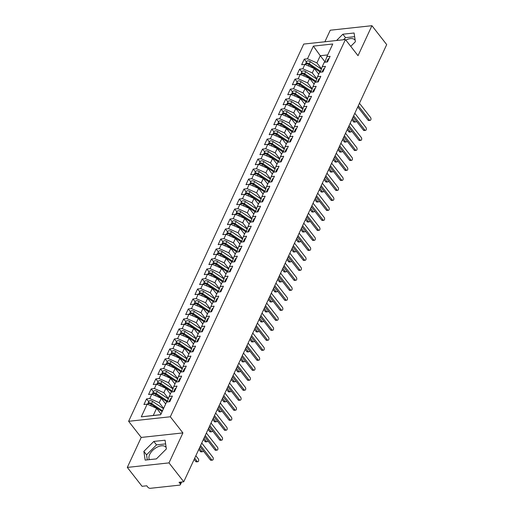 <?xml version="1.0" encoding="UTF-8"?>
<svg xmlns="http://www.w3.org/2000/svg" width="514" height="514" viewBox="0 0 514 514"><rect width="100%" height="100%" fill="white"/><g stroke="black" fill="none" stroke-linecap="round" stroke-linejoin="round"><path stroke-width="0.77" d="M166.157 447.546A10.338 5.821 -38 0 0 165.951 447.251A10.338 5.821 -38 0 0 157.824 446.839A10.338 5.821 -38 0 0 149.677 454.492A10.338 5.821 -38 0 0 149.439 459.651M345.858 40.111A10.338 5.821 142 0 1 354.968 40.041A10.338 5.821 142 0 1 355.18 40.336M127.305 467.412L168.997 462.889L182.913 432.91L141.221 437.433L127.305 467.412L142.07 486.302L146.753 485.794L147.833 487.176A1.985 1.105 -155.1 0 0 150.409 488.3L179.592 485.132A1.985 1.105 -155.1 0 0 180.382 484.676A1.985 1.105 -155.1 0 0 180.144 483.668L179.065 482.293L183.755 481.779L386.695 44.596L371.93 25.7L330.245 30.223L324.88 41.775M141.221 437.433L128.622 421.3L303.729 44.069L345.414 39.546L170.314 416.777L128.622 421.3M147.171 404.152L141.279 416.841L160.664 414.74L166.555 402.051L169.787 401.697L172.389 396.101L169.157 396.455L171.194 392.053L174.426 391.707L177.022 386.11L173.796 386.457L175.833 382.063L179.065 381.709L181.66 376.113L178.435 376.466L180.472 372.072L183.704 371.718L186.299 366.122L183.068 366.476L185.111 362.074L188.342 361.727L190.938 356.131L187.706 356.478L189.75 352.084L192.981 351.737L195.577 346.14L192.345 346.487L194.388 342.093L197.62 341.739L200.216 336.143L196.984 336.497L199.027 332.095L202.259 331.748L204.855 326.152L201.623 326.499L203.666 322.105L206.898 321.758L209.494 316.161L206.262 316.508L208.305 312.114L211.537 311.76L214.132 306.164L210.901 306.517L212.944 302.123L216.176 301.769L218.771 296.173L215.539 296.527L217.583 292.125L220.814 291.779L223.41 286.182L220.178 286.529L222.221 282.135L225.453 281.781L228.049 276.185L224.817 276.538L226.86 272.144L230.092 271.79L232.688 266.194L229.456 266.548L231.499 262.146L234.731 261.799L237.327 256.203L234.095 256.55L236.138 252.156L239.363 251.802L241.965 246.206L238.734 246.559L240.777 242.165L244.002 241.811L246.604 236.215L243.373 236.568L245.416 232.167L248.641 231.82L251.243 226.224L248.011 226.571L250.048 222.177L253.28 221.823L255.882 216.233L252.65 216.58L254.687 212.186L257.919 211.832L260.521 206.236L257.289 206.589L259.326 202.188L262.558 201.841L265.16 196.245L261.928 196.592L263.965 192.197L267.196 191.851L269.792 186.254L266.567 186.601L268.604 182.207L271.835 181.853L274.431 176.257L271.206 176.61L273.242 172.209L276.474 171.862L279.07 166.266L275.845 166.62L277.881 162.218L281.113 161.871L283.709 156.275L280.477 156.622L282.52 152.228L285.752 151.874L288.348 146.278L285.116 146.631L287.159 142.237L290.391 141.883L292.986 136.287L289.755 136.64L291.798 132.239L295.03 131.892L297.625 126.296L294.393 126.643L296.437 122.248L299.668 121.895L302.264 116.299L299.032 116.652L301.075 112.258L304.307 111.904L306.903 106.308L303.671 106.661L305.714 102.26L308.946 101.913L311.542 96.317L308.31 96.664L310.353 92.269L313.585 91.916L316.181 86.32L312.949 86.673L314.992 82.279L318.224 81.925L320.82 76.329L317.588 76.682L319.631 72.281L322.863 71.934L325.458 66.338L322.227 66.685L324.27 62.29L327.502 61.943L330.097 56.347L326.865 56.694L332.757 44.005L313.373 46.106L307.481 58.795L304.249 59.149L301.654 64.745L304.879 64.391L302.842 68.792L299.611 69.139L297.015 74.736L300.24 74.389L298.204 78.783L294.972 79.137L292.376 84.733L295.608 84.38L293.565 88.774L290.333 89.128L287.737 94.724L290.969 94.37L288.926 98.772L285.694 99.118L283.098 104.715L286.33 104.368L284.287 108.762L281.055 109.116L278.459 114.712L281.691 114.359L279.648 118.753L276.416 119.107L273.821 124.703L277.052 124.349L275.009 128.751L271.777 129.098L269.182 134.694L272.414 134.347L270.37 138.741L267.139 139.095L264.543 144.685L267.775 144.338L265.732 148.732L262.5 149.086L259.904 154.682L263.136 154.328L261.093 158.73L257.861 159.077L255.265 164.673L258.497 164.326L256.454 168.721L253.222 169.067L250.626 174.664L253.858 174.317L251.815 178.711L248.583 179.065L245.988 184.661L249.219 184.308L247.176 188.702L243.944 189.056L241.349 194.652L244.58 194.298L242.537 198.7L239.312 199.047L236.71 204.643L239.942 204.296L237.898 208.69L234.673 209.044L232.071 214.64L235.303 214.287L233.266 218.681L230.034 219.035L227.432 224.631L230.664 224.277L228.627 228.679L225.395 229.026L222.793 234.622L226.025 234.275L223.988 238.669L220.757 239.023L218.154 244.619L221.386 244.266L219.349 248.66L216.118 249.014L213.516 254.61L216.747 254.257L214.711 258.658L211.479 259.005L208.883 264.601L212.109 264.254L210.072 268.649L206.84 269.002L204.244 274.598L207.47 274.245L205.433 278.639L202.201 278.993L199.605 284.589L202.837 284.236L200.794 288.637L197.562 288.984L194.967 294.58L198.198 294.233L196.155 298.628L192.923 298.975L190.328 304.571L193.56 304.224L191.516 308.618L188.285 308.972L185.689 314.568L188.921 314.215L186.878 318.616L183.646 318.963L181.05 324.559L184.282 324.212L182.239 328.607L179.007 328.954L176.411 334.55L179.643 334.203L177.6 338.597L174.368 338.951L171.772 344.547L175.004 344.194L172.961 348.588L169.729 348.942L167.134 354.538L170.365 354.185L168.322 358.586L165.09 358.933L162.495 364.529L165.726 364.182L163.683 368.577L160.452 368.93L157.856 374.526L161.088 374.173L159.044 378.567L155.813 378.921L153.217 384.517L156.449 384.164L154.406 388.565L151.174 388.912L148.578 394.508L151.81 394.161L149.767 398.556L146.541 398.909L143.939 404.505L147.171 404.152L156.609 408.277L153.268 415.473L160.702 414.663M163.632 408.347L159.205 402.68L161.248 398.279L165.675 403.946M149.767 398.556L159.205 402.68M151.81 394.161L161.248 398.279M168.386 398.491L163.844 392.683L165.887 388.288L170.314 393.955M154.406 388.565L163.844 392.683M156.449 384.164L165.887 388.288M169.157 396.455L167.249 401.974M173.025 388.5L168.483 382.692L170.526 378.298L174.953 383.964M159.044 378.567L168.483 382.692M161.088 374.173L170.526 378.298M173.796 386.457L171.888 391.983M177.664 378.51L173.122 372.701L175.165 368.3L179.592 373.967M163.683 368.577L173.122 372.701M165.726 364.182L175.165 368.3M178.435 376.466L176.527 381.986M182.303 368.519L177.76 362.704L179.804 358.309L184.23 363.976M168.322 358.586L177.76 362.704M170.365 354.185L179.804 358.309M183.068 366.476L181.166 371.995M186.935 358.521L182.399 352.713L184.442 348.319L188.869 353.985M172.961 348.588L182.399 352.713M175.004 344.194L184.442 348.319M187.706 356.478L185.805 362.004M191.574 348.531L187.038 342.722L189.081 338.328L193.508 343.988M177.6 338.597L187.038 342.722M179.643 334.203L189.081 338.328M192.345 346.487L190.443 352.006M196.213 338.54L191.677 332.731L193.72 328.33L198.147 333.997M182.239 328.607L191.677 332.731M184.282 324.212L193.72 328.33M196.984 336.497L195.082 342.016M200.852 328.542L196.316 322.734L198.359 318.339L202.786 324.006M186.878 318.616L196.316 322.734M188.921 314.215L198.359 318.339M201.623 326.499L199.721 332.025M205.491 318.551L200.955 312.743L202.998 308.349L207.425 314.015M191.516 308.618L200.955 312.743M193.56 304.224L202.998 308.349M206.262 316.508L204.36 322.027M210.13 308.561L205.594 302.752L207.637 298.351L212.064 304.018M196.155 298.628L205.594 302.752M198.198 294.233L207.637 298.351M210.901 306.517L208.999 312.037M214.768 298.563L210.232 292.755L212.276 288.36L216.702 294.027M200.794 288.637L210.232 292.755M202.837 284.236L212.276 288.36M215.539 296.527L213.638 302.046M219.407 288.572L214.871 282.764L216.914 278.37L221.341 284.036M205.433 278.639L214.871 282.764M207.47 274.245L216.914 278.37M220.178 286.529L218.277 292.055M224.046 278.582L219.51 272.773L221.553 268.372L225.974 274.039M210.072 268.649L219.51 272.773M212.109 264.254L221.553 268.372M224.817 276.538L222.909 282.058M228.685 268.584L224.149 262.776L226.186 258.381L230.613 264.048M214.711 258.658L224.149 262.776M216.747 254.257L226.186 258.381M229.456 266.548L227.548 272.067M233.324 258.593L228.788 252.785L230.825 248.391L235.251 254.057M219.349 248.66L228.788 252.785M221.386 244.266L230.825 248.391M234.095 256.55L232.187 262.076M237.963 248.603L233.427 242.794L235.463 238.393L239.89 244.06M223.988 238.669L233.427 242.794M226.025 234.275L235.463 238.393M238.734 246.559L236.826 252.078M242.602 238.612L238.066 232.797L240.102 228.402L244.529 234.069M228.627 228.679L238.066 232.797M230.664 224.277L240.102 228.402M243.373 236.568L241.464 242.088M247.24 228.614L242.704 222.806L244.741 218.411L249.168 224.078M233.266 218.681L242.704 222.806M235.303 214.287L244.741 218.411M248.011 226.571L246.103 232.097M251.879 218.623L247.343 212.815L249.38 208.414L253.807 214.081M237.898 208.69L247.343 212.815M239.942 204.296L249.38 208.414M252.65 216.58L250.742 222.099M256.518 208.633L251.982 202.818L254.019 198.423L258.446 204.09M242.537 198.7L251.982 202.818M244.58 194.298L254.019 198.423M257.289 206.589L255.381 212.109M261.157 198.635L256.614 192.827L258.658 188.432L263.084 194.099M247.176 188.702L256.614 192.827M249.219 184.308L258.658 188.432M261.928 196.592L260.02 202.118M265.796 188.644L261.253 182.836L263.296 178.442L267.723 184.102M251.815 178.711L261.253 182.836M253.858 174.317L263.296 178.442M266.567 186.601L264.659 192.12M270.435 178.654L265.892 172.845L267.935 168.444L272.362 174.111M256.454 168.721L265.892 172.845M258.497 164.326L267.935 168.444M271.206 176.61L269.297 182.129M275.074 168.656L270.531 162.848L272.574 158.453L277.001 164.12M261.093 158.73L270.531 162.848M263.136 154.328L272.574 158.453M275.845 166.62L273.936 172.139M279.712 158.665L275.17 152.857L277.213 148.462L281.64 154.129M265.732 148.732L275.17 152.857M267.775 144.338L277.213 148.462M280.477 156.622L278.575 162.148M284.345 148.674L279.809 142.866L281.852 138.465L286.279 144.132M270.37 138.741L279.809 142.866M272.414 134.347L281.852 138.465M285.116 146.631L283.214 152.15M288.984 138.677L284.448 132.869L286.491 128.474L290.918 134.141M275.009 128.751L284.448 132.869M277.052 124.349L286.491 128.474M289.755 136.64L287.853 142.16M293.623 128.686L289.086 122.878L291.13 118.483L295.556 124.15M279.648 118.753L289.086 122.878M281.691 114.359L291.13 118.483M294.393 126.643L292.492 132.169M298.261 118.695L293.725 112.887L295.768 108.486L300.195 114.153M284.287 108.762L293.725 112.887M286.33 104.368L295.768 108.486M299.032 116.652L297.131 122.171M302.9 108.698L298.364 102.89L300.407 98.495L304.834 104.162M288.926 98.772L298.364 102.89M290.969 94.37L300.407 98.495M303.671 106.661L301.769 112.18M307.539 98.707L303.003 92.899L305.046 88.504L309.473 94.171M293.565 88.774L303.003 92.899M295.608 84.38L305.046 88.504M308.31 96.664L306.408 102.19M312.178 88.716L307.642 82.908L309.685 78.507L314.112 84.174M298.204 78.783L307.642 82.908M300.24 74.389L309.685 78.507M312.949 86.673L311.047 92.192M316.817 78.726L312.281 72.911L314.324 68.516L318.744 74.183M302.842 68.792L312.281 72.911M304.879 64.391L314.324 68.516M317.588 76.682L315.686 82.201M321.456 68.728L316.92 62.92L320.261 55.724L324.957 61.744M307.481 58.795L316.92 62.92M313.373 46.106L320.261 55.724L327.688 54.921M322.227 66.685L320.318 72.211M168.997 462.889L183.755 481.779M345.414 39.546L358.02 55.679L371.93 25.7M182.913 432.91L170.314 416.777M350.741 46.363L355.386 41.73L354.095 32.999L342.844 34.22L336.541 40.51M165.071 440.209L153.821 441.43L143.856 451.382L145.147 460.114L156.397 458.893L166.363 448.94L165.071 440.209M161.036 413.943L156.609 408.277M326.865 56.694L324.957 62.213M141.279 416.841L153.268 415.473M304.249 59.149L306.447 61.963M299.611 69.139L301.808 71.954M294.972 79.137L297.169 81.951M290.333 89.128L292.53 91.942M285.694 99.118L287.891 101.933M281.055 109.116L283.253 111.93M276.416 119.107L278.614 121.921M271.777 129.098L273.975 131.912M267.139 139.095L269.342 141.909M262.5 149.086L264.704 151.9M257.861 159.077L260.065 161.891M253.222 169.067L255.426 171.888M248.583 179.065L250.787 181.879M243.944 189.056L246.148 191.87M239.312 199.047L241.509 201.867M234.673 209.044L236.87 211.858M230.034 219.035L232.232 221.849M225.395 229.026L227.593 231.84M220.757 239.023L222.954 241.837M216.118 249.014L218.315 251.828M211.479 259.005L213.676 261.819M206.84 269.002L209.037 271.816M202.201 278.993L204.399 281.807M197.562 288.984L199.76 291.798M192.923 298.975L195.121 301.795M188.285 308.972L190.482 311.786M183.646 318.963L185.843 321.777M179.007 328.954L181.204 331.774M174.368 338.951L176.572 341.765M169.729 348.942L171.933 351.756M165.09 358.933L167.294 361.753M160.452 368.93L162.655 371.744M155.813 378.921L158.016 381.735M151.174 388.912L153.378 391.726M146.541 398.909L148.739 401.723M354.641 36.68L345.536 37.67L343.442 39.758M345.536 37.67L342.844 34.22M165.617 443.89L156.519 444.88L146.554 454.832L147.3 459.882M156.519 444.88L153.821 441.43M146.554 454.832L143.856 451.382M370.157 120.379L368.801 120.527A1.658 1.015 -96.2 0 1 368.043 120.128L369.399 119.98A1.658 1.015 83.8 0 0 370.157 120.379A1.658 1.015 83.8 0 0 370.973 119.254A1.658 1.015 83.8 0 0 370.555 117.481L359.453 103.269M326.711 62.027A2.647 1.471 24.9 0 1 327.694 61.513M368.043 120.128L357.75 106.951M369.399 119.98L358.297 105.768M329.044 58.615A2.647 1.471 -155.1 0 0 328.009 59.226L327.032 61.32A2.647 1.471 24.9 0 1 328.067 60.716M326.955 61.77A2.647 1.471 24.9 0 1 327.032 61.32M320.254 72.121L308.946 64.571A2.647 1.471 -155.1 0 0 306.357 63.826A2.647 1.471 -155.1 0 0 305.297 64.436L305.245 64.552M320.505 71.247L309.319 63.768A2.647 1.471 -155.1 0 0 306.723 63.029A2.647 1.471 -155.1 0 0 305.669 63.64A2.647 1.471 -155.1 0 0 305.592 64.089M305.669 63.64L306.646 61.539A2.647 1.471 24.9 0 1 307.7 60.928A2.647 1.471 24.9 0 1 310.295 61.674L321.334 69.049M355.566 121.959L354.21 122.107A1.658 1.015 -96.2 0 1 353.452 121.709L354.808 121.561A1.658 1.015 83.8 0 0 355.566 121.959A1.658 1.015 83.8 0 0 356.337 121.073M352.398 118.477L354.808 121.561M351.846 119.659L353.452 121.709M318.23 73.515L318.86 73.939M365.518 130.37L364.163 130.517A1.658 1.015 -96.2 0 1 363.404 130.119L364.76 129.971A1.658 1.015 83.8 0 0 365.518 130.37A1.658 1.015 83.8 0 0 366.334 129.245A1.658 1.015 83.8 0 0 365.917 127.472L354.814 113.266M322.072 72.018A2.647 1.471 24.9 0 1 323.055 71.504M363.404 130.119L353.112 116.941M364.76 129.971L353.658 115.759M324.405 68.606A2.647 1.471 -155.1 0 0 323.37 69.217L322.394 71.311A2.647 1.471 24.9 0 1 323.428 70.707M322.317 71.767A2.647 1.471 24.9 0 1 322.394 71.311M360.879 140.361L359.524 140.508A1.658 1.015 -96.2 0 1 358.766 140.11L360.121 139.962A1.658 1.015 83.8 0 0 360.879 140.361A1.658 1.015 83.8 0 0 361.695 139.243A1.658 1.015 83.8 0 0 361.278 137.469L350.175 123.257M317.434 82.009A2.647 1.471 24.9 0 1 318.423 81.501M358.766 140.11L348.473 126.932M360.121 139.962L349.019 125.757M319.766 78.603A2.647 1.471 -155.1 0 0 318.731 79.207L317.755 81.308A2.647 1.471 24.9 0 1 318.789 80.698M317.678 81.758A2.647 1.471 24.9 0 1 317.755 81.308M356.241 150.358L354.885 150.506A1.658 1.015 -96.2 0 1 354.127 150.107L355.482 149.959A1.658 1.015 83.8 0 0 356.241 150.358A1.658 1.015 83.8 0 0 357.063 149.233A1.658 1.015 83.8 0 0 356.639 147.46L345.536 133.248M312.795 92.006A2.647 1.471 24.9 0 1 313.784 91.492M354.127 150.107L343.834 136.93M355.482 149.959L344.38 135.747M315.127 88.594A2.647 1.471 -155.1 0 0 314.093 89.198L313.116 91.299A2.647 1.471 24.9 0 1 314.15 90.695M313.039 91.749A2.647 1.471 24.9 0 1 313.116 91.299M351.602 160.349L350.246 160.496A1.658 1.015 -96.2 0 1 349.488 160.098L350.844 159.95A1.658 1.015 83.8 0 0 351.602 160.349A1.658 1.015 83.8 0 0 352.424 159.224A1.658 1.015 83.8 0 0 352 157.451L340.898 143.245M308.156 101.997A2.647 1.471 24.9 0 1 309.145 101.483M349.488 160.098L339.195 146.92M350.844 159.95L339.741 145.738M310.488 98.585A2.647 1.471 -155.1 0 0 309.454 99.196L308.477 101.29A2.647 1.471 24.9 0 1 309.512 100.686M308.4 101.746A2.647 1.471 24.9 0 1 308.477 101.29M315.615 82.118L304.307 74.562A2.647 1.471 -155.1 0 0 301.718 73.823A2.647 1.471 -155.1 0 0 300.658 74.434L300.606 74.543M315.866 81.238L304.68 73.765A2.647 1.471 -155.1 0 0 302.091 73.02A2.647 1.471 -155.1 0 0 301.031 73.63A2.647 1.471 -155.1 0 0 300.953 74.08M301.031 73.63L302.007 71.536A2.647 1.471 24.9 0 1 303.061 70.926A2.647 1.471 24.9 0 1 305.657 71.664L316.695 79.04M350.927 131.95L349.571 132.098A1.658 1.015 -96.2 0 1 348.813 131.7L350.169 131.558A1.658 1.015 83.8 0 0 350.927 131.95A1.658 1.015 83.8 0 0 351.698 131.07M347.76 128.474L350.169 131.558M347.207 129.65L348.813 131.7M313.591 83.512L314.221 83.936M310.976 92.109L299.668 84.553A2.647 1.471 -155.1 0 0 297.079 83.814A2.647 1.471 -155.1 0 0 296.025 84.424L295.968 84.54M311.227 91.229L300.041 83.756A2.647 1.471 -155.1 0 0 297.452 83.017A2.647 1.471 -155.1 0 0 296.392 83.621A2.647 1.471 -155.1 0 0 296.321 84.078M296.392 83.621L297.368 81.527A2.647 1.471 24.9 0 1 298.422 80.916A2.647 1.471 24.9 0 1 301.018 81.655L312.056 89.031M346.288 141.948L344.933 142.095A1.658 1.015 -96.2 0 1 344.174 141.697L345.53 141.549A1.658 1.015 83.8 0 0 346.288 141.948A1.658 1.015 83.8 0 0 347.059 141.061M343.121 138.465L345.53 141.549M342.568 139.647L344.174 141.697M308.953 93.503L309.582 93.927M306.338 102.1L295.03 94.55A2.647 1.471 -155.1 0 0 292.44 93.805A2.647 1.471 -155.1 0 0 291.387 94.415L291.329 94.531M306.588 101.226L295.402 93.747A2.647 1.471 -155.1 0 0 292.813 93.008A2.647 1.471 -155.1 0 0 291.753 93.619A2.647 1.471 -155.1 0 0 291.682 94.068M291.753 93.619L292.729 91.518A2.647 1.471 24.9 0 1 293.783 90.907A2.647 1.471 24.9 0 1 296.379 91.653L307.417 99.029M341.649 151.938L340.294 152.086A1.658 1.015 -96.2 0 1 339.536 151.688L340.891 151.54A1.658 1.015 83.8 0 0 341.649 151.938A1.658 1.015 83.8 0 0 342.42 151.052M338.482 148.456L340.891 151.54M337.929 149.638L339.536 151.688M304.314 103.494L304.943 103.918M301.699 112.097L290.397 104.541A2.647 1.471 -155.1 0 0 287.801 103.802A2.647 1.471 -155.1 0 0 286.748 104.413L286.69 104.522M301.956 111.217L290.763 103.738A2.647 1.471 -155.1 0 0 288.174 102.999A2.647 1.471 -155.1 0 0 287.114 103.61A2.647 1.471 -155.1 0 0 287.043 104.059M287.114 103.61L288.091 101.509A2.647 1.471 24.9 0 1 289.144 100.905A2.647 1.471 24.9 0 1 291.74 101.643L302.785 109.019M337.011 161.929L335.655 162.077A1.658 1.015 -96.2 0 1 334.897 161.679L336.252 161.537A1.658 1.015 83.8 0 0 337.011 161.929A1.658 1.015 83.8 0 0 337.782 161.049M333.843 158.447L336.252 161.537M333.29 159.629L334.897 161.679M299.675 113.491L300.304 113.915M346.963 170.34L345.607 170.487A1.658 1.015 -96.2 0 1 344.849 170.089L346.205 169.941A1.658 1.015 83.8 0 0 346.963 170.34A1.658 1.015 83.8 0 0 347.785 169.222A1.658 1.015 83.8 0 0 347.361 167.448L336.265 153.236M303.517 111.988A2.647 1.471 24.9 0 1 304.506 111.48M344.849 170.089L334.556 156.911M346.205 169.941L335.102 155.736M305.849 108.582A2.647 1.471 -155.1 0 0 304.815 109.186L303.838 111.287A2.647 1.471 24.9 0 1 304.873 110.677M303.761 111.737A2.647 1.471 24.9 0 1 303.838 111.287M297.06 122.088L285.758 114.532A2.647 1.471 -155.1 0 0 283.163 113.793A2.647 1.471 -155.1 0 0 282.109 114.404L282.051 114.519M297.317 121.208L286.125 113.735A2.647 1.471 -155.1 0 0 283.535 112.996A2.647 1.471 -155.1 0 0 282.475 113.6A2.647 1.471 -155.1 0 0 282.404 114.057M282.475 113.6L283.452 111.506A2.647 1.471 24.9 0 1 284.505 110.895A2.647 1.471 24.9 0 1 287.101 111.634L298.146 119.01M332.372 171.927L331.016 172.074A1.658 1.015 -96.2 0 1 330.258 171.676L331.614 171.528A1.658 1.015 83.8 0 0 332.372 171.927A1.658 1.015 83.8 0 0 333.143 171.04M329.204 168.444L331.614 171.528M328.658 169.62L330.258 171.676M295.036 123.482L295.666 123.906M342.324 180.337L340.968 180.478A1.658 1.015 -96.2 0 1 340.21 180.086L341.566 179.939A1.658 1.015 83.8 0 0 342.324 180.337A1.658 1.015 83.8 0 0 343.146 179.213A1.658 1.015 83.8 0 0 342.722 177.439L331.626 163.227M298.885 121.985A2.647 1.471 24.9 0 1 299.868 121.471M340.21 180.086L329.917 166.909M341.566 179.939L330.463 165.726M301.21 118.573A2.647 1.471 -155.1 0 0 300.176 119.177L299.199 121.278A2.647 1.471 24.9 0 1 300.234 120.668M299.122 121.728A2.647 1.471 24.9 0 1 299.199 121.278M337.685 190.328L336.329 190.476A1.658 1.015 -96.2 0 1 335.571 190.077L336.927 189.929A1.658 1.015 83.8 0 0 337.685 190.328A1.658 1.015 83.8 0 0 338.508 189.203A1.658 1.015 83.8 0 0 338.084 187.43L326.988 173.218M294.246 131.976A2.647 1.471 24.9 0 1 295.229 131.462M335.571 190.077L325.278 176.9M336.927 189.929L325.825 175.717M296.572 128.564A2.647 1.471 -155.1 0 0 295.537 129.175L294.561 131.269A2.647 1.471 24.9 0 1 295.601 130.665M294.49 131.719A2.647 1.471 24.9 0 1 294.561 131.269M333.046 200.319L331.691 200.466A1.658 1.015 -96.2 0 1 330.932 200.068L332.288 199.92A1.658 1.015 83.8 0 0 333.046 200.319A1.658 1.015 83.8 0 0 333.869 199.194A1.658 1.015 83.8 0 0 333.445 197.427L322.349 183.215M289.607 141.967A2.647 1.471 24.9 0 1 290.59 141.453M330.932 200.068L320.64 186.89M332.288 199.92L321.186 185.715M291.933 138.555A2.647 1.471 -155.1 0 0 290.898 139.165L289.922 141.266A2.647 1.471 24.9 0 1 290.963 140.656M289.851 141.716A2.647 1.471 24.9 0 1 289.922 141.266M328.407 210.316L327.052 210.457A1.658 1.015 -96.2 0 1 326.294 210.065L327.649 209.918A1.658 1.015 83.8 0 0 328.407 210.316A1.658 1.015 83.8 0 0 329.23 209.192A1.658 1.015 83.8 0 0 328.812 207.418L317.71 193.206M284.968 151.964A2.647 1.471 24.9 0 1 285.951 151.45M326.294 210.065L316.001 196.888M327.649 209.918L316.547 195.706M287.294 148.552A2.647 1.471 -155.1 0 0 286.259 149.156L285.283 151.257A2.647 1.471 24.9 0 1 286.324 150.647M285.212 151.707A2.647 1.471 24.9 0 1 285.283 151.257M292.421 132.079L281.119 124.529A2.647 1.471 -155.1 0 0 278.524 123.784A2.647 1.471 -155.1 0 0 277.47 124.394L277.412 124.51M292.678 131.198L281.486 123.726A2.647 1.471 -155.1 0 0 278.896 122.987A2.647 1.471 -155.1 0 0 277.836 123.598A2.647 1.471 -155.1 0 0 277.766 124.047M277.836 123.598L278.813 121.497A2.647 1.471 24.9 0 1 279.867 120.886A2.647 1.471 24.9 0 1 282.462 121.625L293.507 129.008M327.733 181.917L326.377 182.065A1.658 1.015 -96.2 0 1 325.619 181.667L326.975 181.519A1.658 1.015 83.8 0 0 327.733 181.917A1.658 1.015 83.8 0 0 328.504 181.031M324.565 178.435L326.975 181.519M324.019 179.617L325.619 181.667M290.397 133.473L291.027 133.897M287.782 142.076L276.481 134.52A2.647 1.471 -155.1 0 0 273.885 133.781A2.647 1.471 -155.1 0 0 272.831 134.385L272.773 134.501M288.039 141.196L276.847 133.717A2.647 1.471 -155.1 0 0 274.258 132.978A2.647 1.471 -155.1 0 0 273.204 133.589A2.647 1.471 -155.1 0 0 273.127 134.038M273.204 133.589L274.174 131.488A2.647 1.471 24.9 0 1 275.228 130.884A2.647 1.471 24.9 0 1 277.823 131.623L288.868 138.998M323.094 191.908L321.738 192.056A1.658 1.015 -96.2 0 1 320.98 191.658L322.336 191.51A1.658 1.015 83.8 0 0 323.094 191.908A1.658 1.015 83.8 0 0 323.865 191.028M319.926 188.426L322.336 191.51M319.38 189.608L320.98 191.658M285.758 143.47L286.388 143.888M283.143 152.067L271.842 144.511A2.647 1.471 -155.1 0 0 269.246 143.772A2.647 1.471 -155.1 0 0 268.192 144.383L268.135 144.498M283.4 151.187L272.208 143.714A2.647 1.471 -155.1 0 0 269.619 142.969A2.647 1.471 -155.1 0 0 268.565 143.579A2.647 1.471 -155.1 0 0 268.488 144.036M268.565 143.579L269.535 141.485A2.647 1.471 24.9 0 1 270.589 140.875A2.647 1.471 24.9 0 1 273.185 141.613L284.229 148.989M318.455 201.906L317.099 202.047A1.658 1.015 -96.2 0 1 316.341 201.655L317.697 201.507A1.658 1.015 83.8 0 0 318.455 201.906A1.658 1.015 83.8 0 0 319.233 201.019M315.288 198.423L317.697 201.507M314.741 199.599L316.341 201.655M281.119 153.461L281.749 153.885M278.504 162.058L267.203 154.502A2.647 1.471 -155.1 0 0 264.607 153.763A2.647 1.471 -155.1 0 0 263.553 154.373L263.502 154.489M278.761 161.178L267.576 153.705A2.647 1.471 -155.1 0 0 264.98 152.966A2.647 1.471 -155.1 0 0 263.926 153.577A2.647 1.471 -155.1 0 0 263.849 154.027M263.926 153.577L264.896 151.476A2.647 1.471 24.9 0 1 265.956 150.865A2.647 1.471 24.9 0 1 268.546 151.604L279.59 158.987M313.816 211.897L312.461 212.044A1.658 1.015 -96.2 0 1 311.702 211.646L313.058 211.498A1.658 1.015 83.8 0 0 313.816 211.897A1.658 1.015 83.8 0 0 314.594 211.01M310.649 208.414L313.058 211.498M310.103 209.596L311.702 211.646M276.481 163.452L277.11 163.876M323.769 220.307L322.413 220.455A1.658 1.015 -96.2 0 1 321.655 220.056L323.01 219.908A1.658 1.015 83.8 0 0 323.769 220.307A1.658 1.015 83.8 0 0 324.591 219.182A1.658 1.015 83.8 0 0 324.173 217.409L313.071 203.197M280.329 161.955A2.647 1.471 24.9 0 1 281.312 161.441M321.655 220.056L311.362 206.879M323.01 219.908L311.908 205.696M282.655 158.543A2.647 1.471 -155.1 0 0 281.621 159.154L280.644 161.248A2.647 1.471 24.9 0 1 281.685 160.644M280.573 161.698A2.647 1.471 24.9 0 1 280.644 161.248M319.13 230.298L317.774 230.445A1.658 1.015 -96.2 0 1 317.016 230.047L318.372 229.899A1.658 1.015 83.8 0 0 319.13 230.298A1.658 1.015 83.8 0 0 319.952 229.173A1.658 1.015 83.8 0 0 319.535 227.4L308.432 213.194M275.69 171.946A2.647 1.471 24.9 0 1 276.673 171.432M317.016 230.047L306.723 216.869M318.372 229.899L307.269 215.694M278.016 168.534A2.647 1.471 -155.1 0 0 276.982 169.145L276.005 171.246A2.647 1.471 24.9 0 1 277.046 170.635M275.934 171.695A2.647 1.471 24.9 0 1 276.005 171.246M314.491 240.289L313.135 240.436A1.658 1.015 -96.2 0 1 312.377 240.038L313.733 239.897A1.658 1.015 83.8 0 0 314.491 240.289A1.658 1.015 83.8 0 0 315.313 239.171A1.658 1.015 83.8 0 0 314.896 237.397L303.793 223.185M271.051 181.943A2.647 1.471 24.9 0 1 272.034 181.429M312.377 240.038L302.084 226.867M313.733 239.897L302.63 225.685M273.377 178.531A2.647 1.471 -155.1 0 0 272.343 179.135L271.366 181.236A2.647 1.471 24.9 0 1 272.407 180.626M271.296 181.686A2.647 1.471 24.9 0 1 271.366 181.236M309.852 250.286L308.496 250.434A1.658 1.015 -96.2 0 1 307.738 250.035L309.094 249.888A1.658 1.015 83.8 0 0 309.852 250.286A1.658 1.015 83.8 0 0 310.674 249.161A1.658 1.015 83.8 0 0 310.257 247.388L299.154 233.176M266.413 191.934A2.647 1.471 24.9 0 1 267.396 191.42M307.738 250.035L297.445 236.858M309.094 249.888L297.991 235.675M268.738 188.522A2.647 1.471 -155.1 0 0 267.704 189.133L266.734 191.227A2.647 1.471 24.9 0 1 267.768 190.623M266.657 191.677A2.647 1.471 24.9 0 1 266.734 191.227M305.213 260.277L303.858 260.425A1.658 1.015 -96.2 0 1 303.099 260.026L304.455 259.878A1.658 1.015 83.8 0 0 305.213 260.277A1.658 1.015 83.8 0 0 306.036 259.152A1.658 1.015 83.8 0 0 305.618 257.379L294.516 243.173M261.774 201.925A2.647 1.471 24.9 0 1 262.757 201.411M303.099 260.026L292.807 246.848M304.455 259.878L293.353 245.666M264.1 198.513A2.647 1.471 -155.1 0 0 263.065 199.124L262.095 201.218A2.647 1.471 24.9 0 1 263.129 200.614M262.018 201.674A2.647 1.471 24.9 0 1 262.095 201.218M273.872 172.049L262.564 164.499A2.647 1.471 -155.1 0 0 259.968 163.754A2.647 1.471 -155.1 0 0 258.915 164.364L258.863 164.48M274.123 171.175L262.937 163.696A2.647 1.471 -155.1 0 0 260.341 162.957A2.647 1.471 -155.1 0 0 259.287 163.568A2.647 1.471 -155.1 0 0 259.21 164.017M259.287 163.568L260.257 161.467A2.647 1.471 24.9 0 1 261.318 160.856A2.647 1.471 24.9 0 1 263.907 161.602L274.951 168.977M309.177 221.887L307.822 222.035A1.658 1.015 -96.2 0 1 307.064 221.637L308.419 221.489A1.658 1.015 83.8 0 0 309.177 221.887A1.658 1.015 83.8 0 0 309.955 221.007M306.01 218.405L308.419 221.489M305.464 219.587L307.064 221.637M271.842 173.449L272.478 173.867M269.233 182.046L257.925 174.49A2.647 1.471 -155.1 0 0 255.329 173.751A2.647 1.471 -155.1 0 0 254.276 174.362L254.224 174.477M269.484 181.166L258.298 173.693A2.647 1.471 -155.1 0 0 255.702 172.948A2.647 1.471 -155.1 0 0 254.648 173.559A2.647 1.471 -155.1 0 0 254.571 174.008M254.648 173.559L255.619 171.464A2.647 1.471 24.9 0 1 256.679 170.854A2.647 1.471 24.9 0 1 259.268 171.592L270.313 178.968M304.539 231.885L303.183 232.026A1.658 1.015 -96.2 0 1 302.425 231.634L303.78 231.486A1.658 1.015 83.8 0 0 304.539 231.885A1.658 1.015 83.8 0 0 305.316 230.998M301.371 228.402L303.78 231.486M300.825 229.578L302.425 231.634M267.203 183.44L267.839 183.864M264.594 192.037L253.286 184.481A2.647 1.471 -155.1 0 0 250.691 183.742A2.647 1.471 -155.1 0 0 249.637 184.353L249.586 184.468M264.845 191.157L253.659 183.684A2.647 1.471 -155.1 0 0 251.063 182.945A2.647 1.471 -155.1 0 0 250.01 183.556A2.647 1.471 -155.1 0 0 249.932 184.006M250.01 183.556L250.98 181.455A2.647 1.471 24.9 0 1 252.04 180.844A2.647 1.471 24.9 0 1 254.629 181.583L265.674 188.966M299.9 241.876L298.544 242.023A1.658 1.015 -96.2 0 1 297.786 241.625L299.142 241.477A1.658 1.015 83.8 0 0 299.9 241.876A1.658 1.015 83.8 0 0 300.677 240.989M296.732 238.393L299.142 241.477M296.186 239.575L297.786 241.625M262.564 193.431L263.2 193.855M259.955 202.028L248.647 194.478A2.647 1.471 -155.1 0 0 246.052 193.733A2.647 1.471 -155.1 0 0 244.998 194.343L244.947 194.459M260.206 201.154L249.02 193.675A2.647 1.471 -155.1 0 0 246.424 192.936A2.647 1.471 -155.1 0 0 245.371 193.547A2.647 1.471 -155.1 0 0 245.294 193.996M245.371 193.547L246.341 191.446A2.647 1.471 24.9 0 1 247.401 190.835A2.647 1.471 24.9 0 1 249.99 191.581L261.035 198.957M295.261 251.866L293.905 252.014A1.658 1.015 -96.2 0 1 293.147 251.616L294.503 251.468A1.658 1.015 83.8 0 0 295.261 251.866A1.658 1.015 83.8 0 0 296.038 250.98M292.093 248.384L294.503 251.468M291.547 249.566L293.147 251.616M257.925 203.428L258.561 203.846M255.317 212.025L244.009 204.469A2.647 1.471 -155.1 0 0 241.413 203.73A2.647 1.471 -155.1 0 0 240.359 204.341L240.308 204.456M255.567 211.145L244.381 203.672A2.647 1.471 -155.1 0 0 241.786 202.927A2.647 1.471 -155.1 0 0 240.732 203.538A2.647 1.471 -155.1 0 0 240.655 203.987M240.732 203.538L241.702 201.443A2.647 1.471 24.9 0 1 242.762 200.833A2.647 1.471 24.9 0 1 245.351 201.572L256.396 208.947M290.622 261.857L289.266 262.005A1.658 1.015 -96.2 0 1 288.508 261.607L289.864 261.465A1.658 1.015 83.8 0 0 290.622 261.857A1.658 1.015 83.8 0 0 291.399 260.977M287.454 258.381L289.864 261.465M286.908 259.557L288.508 261.607M253.286 213.419L253.922 213.843M300.574 270.268L299.219 270.415A1.658 1.015 -96.2 0 1 298.461 270.017L299.816 269.876A1.658 1.015 83.8 0 0 300.574 270.268A1.658 1.015 83.8 0 0 301.397 269.15A1.658 1.015 83.8 0 0 300.979 267.376L289.877 253.164M257.135 211.916A2.647 1.471 24.9 0 1 258.118 211.408M298.461 270.017L288.168 256.839M299.816 269.876L288.72 255.664M259.467 208.511A2.647 1.471 -155.1 0 0 258.426 209.114L257.456 211.215A2.647 1.471 24.9 0 1 258.491 210.605M257.379 211.665A2.647 1.471 24.9 0 1 257.456 211.215M250.678 222.016L239.37 214.46A2.647 1.471 -155.1 0 0 236.774 213.721A2.647 1.471 -155.1 0 0 235.72 214.332L235.669 214.447M250.928 221.136L239.742 213.663A2.647 1.471 -155.1 0 0 237.147 212.924A2.647 1.471 -155.1 0 0 236.093 213.535A2.647 1.471 -155.1 0 0 236.016 213.985M236.093 213.535L237.07 211.434A2.647 1.471 24.9 0 1 238.123 210.824A2.647 1.471 24.9 0 1 240.713 211.562L251.757 218.945M285.983 271.855L284.627 272.002A1.658 1.015 -96.2 0 1 283.869 271.604L285.225 271.456A1.658 1.015 83.8 0 0 285.983 271.855A1.658 1.015 83.8 0 0 286.761 270.968M282.816 268.372L285.225 271.456M282.27 269.554L283.869 271.604M248.647 223.41L249.284 223.834M295.935 280.265L294.586 280.413A1.658 1.015 -96.2 0 1 293.822 280.014L295.177 279.867A1.658 1.015 83.8 0 0 295.935 280.265A1.658 1.015 83.8 0 0 296.758 279.141A1.658 1.015 83.8 0 0 296.34 277.367L285.238 263.155M252.496 221.913A2.647 1.471 24.9 0 1 253.479 221.399M293.822 280.014L283.529 266.837M295.177 279.867L284.081 265.654M254.828 218.501A2.647 1.471 -155.1 0 0 253.787 219.105L252.817 221.206A2.647 1.471 24.9 0 1 253.852 220.602M252.74 221.656A2.647 1.471 24.9 0 1 252.817 221.206M246.039 232.007L234.731 224.457A2.647 1.471 -155.1 0 0 232.142 223.712A2.647 1.471 -155.1 0 0 231.082 224.322L231.03 224.438M246.29 231.133L235.104 223.654A2.647 1.471 -155.1 0 0 232.508 222.915A2.647 1.471 -155.1 0 0 231.454 223.526A2.647 1.471 -155.1 0 0 231.377 223.976M231.454 223.526L232.431 221.425A2.647 1.471 24.9 0 1 233.484 220.814A2.647 1.471 24.9 0 1 236.074 221.56L247.118 228.936M281.344 281.845L279.989 281.993A1.658 1.015 -96.2 0 1 279.231 281.595L280.586 281.447A1.658 1.015 83.8 0 0 281.344 281.845A1.658 1.015 83.8 0 0 282.122 280.959M278.177 278.363L280.586 281.447M277.631 279.545L279.231 281.595M244.009 233.401L244.645 233.825M291.297 290.256L289.947 290.404A1.658 1.015 -96.2 0 1 289.189 290.005L290.538 289.857A1.658 1.015 83.8 0 0 291.297 290.256A1.658 1.015 83.8 0 0 292.119 289.131A1.658 1.015 83.8 0 0 291.701 287.358L280.599 273.152M247.857 231.904A2.647 1.471 24.9 0 1 248.84 231.39M289.189 290.005L278.89 276.828M290.538 289.857L279.443 275.645M250.189 228.492A2.647 1.471 -155.1 0 0 249.149 229.103L248.178 231.197A2.647 1.471 24.9 0 1 249.213 230.593M248.101 231.653A2.647 1.471 24.9 0 1 248.178 231.197M241.4 242.004L230.092 234.448A2.647 1.471 -155.1 0 0 227.503 233.709A2.647 1.471 -155.1 0 0 226.443 234.32L226.391 234.429M241.651 241.124L230.465 233.652A2.647 1.471 -155.1 0 0 227.869 232.906A2.647 1.471 -155.1 0 0 226.815 233.517A2.647 1.471 -155.1 0 0 226.738 233.966M226.815 233.517L227.792 231.422A2.647 1.471 24.9 0 1 228.846 230.812A2.647 1.471 24.9 0 1 231.441 231.551L242.479 238.926M276.705 291.836L275.356 291.984A1.658 1.015 -96.2 0 1 274.592 291.586L275.947 291.444A1.658 1.015 83.8 0 0 276.705 291.836A1.658 1.015 83.8 0 0 277.483 290.956M273.538 288.36L275.947 291.444M272.992 289.536L274.592 291.586M239.37 243.398L240.006 243.822M286.664 300.247L285.309 300.394A1.658 1.015 -96.2 0 1 284.55 299.996L285.9 299.848A1.658 1.015 83.8 0 0 286.664 300.247A1.658 1.015 83.8 0 0 287.48 299.129A1.658 1.015 83.8 0 0 287.063 297.355L275.96 283.143M243.218 241.895A2.647 1.471 24.9 0 1 244.201 241.387M284.55 299.996L274.251 286.818M285.9 299.848L274.804 285.643M245.551 238.49A2.647 1.471 -155.1 0 0 244.51 239.094L243.54 241.194A2.647 1.471 24.9 0 1 244.574 240.584M243.463 241.644A2.647 1.471 24.9 0 1 243.54 241.194M236.761 251.995L225.453 244.439A2.647 1.471 -155.1 0 0 222.864 243.7A2.647 1.471 -155.1 0 0 221.804 244.311L221.752 244.426M237.012 251.115L225.826 243.642A2.647 1.471 -155.1 0 0 223.23 242.904A2.647 1.471 -155.1 0 0 222.177 243.507A2.647 1.471 -155.1 0 0 222.099 243.964M222.177 243.507L223.153 241.413A2.647 1.471 24.9 0 1 224.207 240.803A2.647 1.471 24.9 0 1 226.802 241.541L237.841 248.917M272.067 301.834L270.717 301.981A1.658 1.015 -96.2 0 1 269.959 301.583L271.308 301.435A1.658 1.015 83.8 0 0 272.067 301.834A1.658 1.015 83.8 0 0 272.844 300.947M268.899 298.351L271.308 301.435M268.353 299.533L269.959 301.583M234.731 253.389L235.367 253.813M282.025 310.244L280.67 310.392A1.658 1.015 -96.2 0 1 279.912 309.993L281.267 309.846A1.658 1.015 83.8 0 0 282.025 310.244A1.658 1.015 83.8 0 0 282.841 309.12A1.658 1.015 83.8 0 0 282.424 307.346L271.321 293.134M238.58 251.892A2.647 1.471 24.9 0 1 239.563 251.378M279.912 309.993L269.612 296.816M281.267 309.846L270.165 295.634M240.912 248.48A2.647 1.471 -155.1 0 0 239.871 249.084L238.901 251.185A2.647 1.471 24.9 0 1 239.935 250.575M238.824 251.635A2.647 1.471 24.9 0 1 238.901 251.185M232.122 261.986L220.814 254.436A2.647 1.471 -155.1 0 0 218.225 253.691A2.647 1.471 -155.1 0 0 217.165 254.302L217.114 254.417M232.373 261.106L221.187 253.633A2.647 1.471 -155.1 0 0 218.591 252.894A2.647 1.471 -155.1 0 0 217.538 253.505A2.647 1.471 -155.1 0 0 217.461 253.955M217.538 253.505L218.514 251.404A2.647 1.471 24.9 0 1 219.568 250.793A2.647 1.471 24.9 0 1 222.164 251.539L233.202 258.915M267.434 311.825L266.079 311.972A1.658 1.015 -96.2 0 1 265.32 311.574L266.67 311.426A1.658 1.015 83.8 0 0 267.434 311.825A1.658 1.015 83.8 0 0 268.205 310.938M264.26 308.342L266.67 311.426M263.714 309.524L265.32 311.574M230.092 263.38L230.728 263.804M277.387 320.235L276.031 320.383A1.658 1.015 -96.2 0 1 275.273 319.984L276.628 319.837A1.658 1.015 83.8 0 0 277.387 320.235A1.658 1.015 83.8 0 0 278.202 319.11A1.658 1.015 83.8 0 0 277.785 317.337L266.682 303.125M233.941 261.883A2.647 1.471 24.9 0 1 234.924 261.369M275.273 319.984L264.98 306.807M276.628 319.837L265.526 305.624M236.273 258.471A2.647 1.471 -155.1 0 0 235.232 259.082L234.262 261.176A2.647 1.471 24.9 0 1 235.296 260.572M234.185 261.632A2.647 1.471 24.9 0 1 234.262 261.176M227.484 271.983L216.176 264.427A2.647 1.471 -155.1 0 0 213.586 263.688A2.647 1.471 -155.1 0 0 212.526 264.292L212.475 264.408M227.734 271.103L216.548 263.624A2.647 1.471 -155.1 0 0 213.952 262.885A2.647 1.471 -155.1 0 0 212.899 263.496A2.647 1.471 -155.1 0 0 212.822 263.945M212.899 263.496L213.875 261.395A2.647 1.471 24.9 0 1 214.929 260.791A2.647 1.471 24.9 0 1 217.525 261.53L228.563 268.906M262.795 321.815L261.44 321.963A1.658 1.015 -96.2 0 1 260.682 321.565L262.037 321.417A1.658 1.015 83.8 0 0 262.795 321.815A1.658 1.015 83.8 0 0 263.566 320.935M259.628 318.333L262.037 321.417M259.075 319.515L260.682 321.565M225.46 273.377L226.089 273.795M272.748 330.226L271.392 330.374A1.658 1.015 -96.2 0 1 270.634 329.975L271.99 329.827A1.658 1.015 83.8 0 0 272.748 330.226A1.658 1.015 83.8 0 0 273.564 329.108A1.658 1.015 83.8 0 0 273.146 327.334L262.044 313.122M229.302 271.874A2.647 1.471 24.9 0 1 230.285 271.366M270.634 329.975L260.341 316.797M271.99 329.827L260.887 315.622M231.634 268.462A2.647 1.471 -155.1 0 0 230.6 269.073L229.623 271.174A2.647 1.471 24.9 0 1 230.657 270.563M229.546 271.623A2.647 1.471 24.9 0 1 229.623 271.174M222.845 281.974L211.537 274.418A2.647 1.471 -155.1 0 0 208.947 273.679A2.647 1.471 -155.1 0 0 207.887 274.29L207.836 274.405M223.095 281.094L211.909 273.621A2.647 1.471 -155.1 0 0 209.32 272.876A2.647 1.471 -155.1 0 0 208.26 273.487A2.647 1.471 -155.1 0 0 208.183 273.943M208.26 273.487L209.237 271.392A2.647 1.471 24.9 0 1 210.29 270.782A2.647 1.471 24.9 0 1 212.886 271.52L223.924 278.896M258.156 331.813L256.801 331.96A1.658 1.015 -96.2 0 1 256.043 331.562L257.398 331.414A1.658 1.015 83.8 0 0 258.156 331.813A1.658 1.015 83.8 0 0 258.928 330.926M254.989 328.33L257.398 331.414M254.436 329.506L256.043 331.562M220.821 283.368L221.45 283.792M268.109 340.223L266.753 340.364A1.658 1.015 -96.2 0 1 265.995 339.972L267.351 339.825A1.658 1.015 83.8 0 0 268.109 340.223A1.658 1.015 83.8 0 0 268.925 339.099A1.658 1.015 83.8 0 0 268.507 337.325L257.405 323.113M224.663 281.871A2.647 1.471 24.9 0 1 225.652 281.357M265.995 339.972L255.702 326.795M267.351 339.825L256.248 325.613M226.995 278.459A2.647 1.471 -155.1 0 0 225.961 279.063L224.984 281.164A2.647 1.471 24.9 0 1 226.019 280.554M224.907 281.614A2.647 1.471 24.9 0 1 224.984 281.164M218.206 291.965L206.898 284.409A2.647 1.471 -155.1 0 0 204.309 283.67A2.647 1.471 -155.1 0 0 203.248 284.281L203.197 284.396M218.456 291.085L207.27 283.612A2.647 1.471 -155.1 0 0 204.681 282.873A2.647 1.471 -155.1 0 0 203.621 283.484A2.647 1.471 -155.1 0 0 203.55 283.934M203.621 283.484L204.598 281.383A2.647 1.471 24.9 0 1 205.651 280.772A2.647 1.471 24.9 0 1 208.247 281.511L219.285 288.894M253.518 341.804L252.162 341.951A1.658 1.015 -96.2 0 1 251.404 341.553L252.759 341.405A1.658 1.015 83.8 0 0 253.518 341.804A1.658 1.015 83.8 0 0 254.289 340.917M250.35 338.321L252.759 341.405M249.798 339.503L251.404 341.553M216.182 293.359L216.812 293.783M263.47 350.214L262.114 350.362A1.658 1.015 -96.2 0 1 261.356 349.963L262.712 349.816A1.658 1.015 83.8 0 0 263.47 350.214A1.658 1.015 83.8 0 0 264.286 349.09A1.658 1.015 83.8 0 0 263.868 347.316L252.766 333.104M220.024 291.862A2.647 1.471 24.9 0 1 221.014 291.348M261.356 349.963L251.063 336.786M262.712 349.816L251.609 335.603M222.356 288.45A2.647 1.471 -155.1 0 0 221.322 289.061L220.345 291.155A2.647 1.471 24.9 0 1 221.38 290.551M220.268 291.605A2.647 1.471 24.9 0 1 220.345 291.155M213.567 301.956L202.259 294.406A2.647 1.471 -155.1 0 0 199.67 293.667A2.647 1.471 -155.1 0 0 198.616 294.271L198.558 294.387M213.818 301.082L202.632 293.603A2.647 1.471 -155.1 0 0 200.042 292.864A2.647 1.471 -155.1 0 0 198.982 293.475A2.647 1.471 -155.1 0 0 198.912 293.924M198.982 293.475L199.959 291.374A2.647 1.471 24.9 0 1 201.013 290.763A2.647 1.471 24.9 0 1 203.608 291.509L214.646 298.885M248.879 351.794L247.523 351.942A1.658 1.015 -96.2 0 1 246.765 351.544L248.121 351.396A1.658 1.015 83.8 0 0 248.879 351.794A1.658 1.015 83.8 0 0 249.65 350.914M245.711 348.312L248.121 351.396M245.159 349.494L246.765 351.544M211.543 303.356L212.173 303.774M258.831 360.205L257.475 360.353A1.658 1.015 -96.2 0 1 256.717 359.954L258.073 359.806A1.658 1.015 83.8 0 0 258.831 360.205A1.658 1.015 83.8 0 0 259.654 359.08A1.658 1.015 83.8 0 0 259.229 357.314L248.127 343.101M215.385 301.853A2.647 1.471 24.9 0 1 216.375 301.339M256.717 359.954L246.424 346.777M258.073 359.806L246.971 345.601M217.718 298.441A2.647 1.471 -155.1 0 0 216.683 299.052L215.707 301.153A2.647 1.471 24.9 0 1 216.741 300.542M215.629 301.602A2.647 1.471 24.9 0 1 215.707 301.153M208.928 311.953L197.627 304.397A2.647 1.471 -155.1 0 0 195.031 303.658A2.647 1.471 -155.1 0 0 193.977 304.269L193.919 304.384M209.179 311.073L197.993 303.601A2.647 1.471 -155.1 0 0 195.404 302.855A2.647 1.471 -155.1 0 0 194.343 303.466A2.647 1.471 -155.1 0 0 194.273 303.915M194.343 303.466L195.32 301.371A2.647 1.471 24.9 0 1 196.374 300.761A2.647 1.471 24.9 0 1 198.969 301.5L210.008 308.875M244.24 361.792L242.884 361.933A1.658 1.015 -96.2 0 1 242.126 361.541L243.482 361.393A1.658 1.015 83.8 0 0 244.24 361.792A1.658 1.015 83.8 0 0 245.011 360.905M241.072 358.309L243.482 361.393M240.52 359.485L242.126 361.541M206.904 313.347L207.534 313.771M254.192 370.202L252.837 370.343A1.658 1.015 -96.2 0 1 252.078 369.951L253.434 369.804A1.658 1.015 83.8 0 0 254.192 370.202A1.658 1.015 83.8 0 0 255.015 369.078A1.658 1.015 83.8 0 0 254.591 367.304L243.495 353.092M210.746 311.85A2.647 1.471 24.9 0 1 211.736 311.336M252.078 369.951L241.786 356.774M253.434 369.804L242.332 355.592M213.079 308.439A2.647 1.471 -155.1 0 0 212.044 309.042L211.068 311.143A2.647 1.471 24.9 0 1 212.102 310.533M210.991 311.593A2.647 1.471 24.9 0 1 211.068 311.143M204.289 321.944L192.988 314.388A2.647 1.471 -155.1 0 0 190.392 313.649A2.647 1.471 -155.1 0 0 189.338 314.26L189.28 314.375M204.546 321.064L193.354 313.591A2.647 1.471 -155.1 0 0 190.765 312.853A2.647 1.471 -155.1 0 0 189.705 313.463A2.647 1.471 -155.1 0 0 189.634 313.913M189.705 313.463L190.681 311.362A2.647 1.471 24.9 0 1 191.735 310.752A2.647 1.471 24.9 0 1 194.331 311.49L205.375 318.873M239.601 371.783L238.245 371.93A1.658 1.015 -96.2 0 1 237.487 371.532L238.843 371.384A1.658 1.015 83.8 0 0 239.601 371.783A1.658 1.015 83.8 0 0 240.372 370.896M236.434 368.3L238.843 371.384M235.887 369.482L237.487 371.532M202.265 323.338L202.895 323.762M249.553 380.193L248.198 380.341A1.658 1.015 -96.2 0 1 247.44 379.942L248.795 379.795A1.658 1.015 83.8 0 0 249.553 380.193A1.658 1.015 83.8 0 0 250.376 379.069A1.658 1.015 83.8 0 0 249.952 377.295L238.856 363.083M206.108 321.841A2.647 1.471 24.9 0 1 207.097 321.327M247.44 379.942L237.147 366.765M248.795 379.795L237.693 365.582M208.44 318.429A2.647 1.471 -155.1 0 0 207.405 319.04L206.429 321.134A2.647 1.471 24.9 0 1 207.463 320.53M206.352 321.584A2.647 1.471 24.9 0 1 206.429 321.134M199.65 331.935L188.349 324.385A2.647 1.471 -155.1 0 0 185.753 323.64A2.647 1.471 -155.1 0 0 184.699 324.25L184.642 324.366M199.907 331.061L188.715 323.582A2.647 1.471 -155.1 0 0 186.126 322.843A2.647 1.471 -155.1 0 0 185.066 323.454A2.647 1.471 -155.1 0 0 184.995 323.904M185.066 323.454L186.042 321.353A2.647 1.471 24.9 0 1 187.096 320.742A2.647 1.471 24.9 0 1 189.692 321.488L200.736 328.864M234.962 381.774L233.607 381.921A1.658 1.015 -96.2 0 1 232.848 381.523L234.204 381.375A1.658 1.015 83.8 0 0 234.962 381.774A1.658 1.015 83.8 0 0 235.733 380.893M231.795 378.291L234.204 381.375M231.249 379.473L232.848 381.523M197.627 333.335L198.256 333.753M244.915 390.184L243.559 390.332A1.658 1.015 -96.2 0 1 242.801 389.933L244.156 389.785A1.658 1.015 83.8 0 0 244.915 390.184A1.658 1.015 83.8 0 0 245.737 389.059A1.658 1.015 83.8 0 0 245.313 387.286L234.217 373.08M201.475 331.832A2.647 1.471 24.9 0 1 202.458 331.318M242.801 389.933L232.508 376.756M244.156 389.785L233.054 375.573M203.801 328.42A2.647 1.471 -155.1 0 0 202.767 329.031L201.79 331.132A2.647 1.471 24.9 0 1 202.831 330.521M201.719 331.581A2.647 1.471 24.9 0 1 201.79 331.132M195.012 341.932L183.71 334.376A2.647 1.471 -155.1 0 0 181.114 333.637A2.647 1.471 -155.1 0 0 180.061 334.248L180.003 334.363M195.269 341.052L184.076 333.58A2.647 1.471 -155.1 0 0 181.487 332.834A2.647 1.471 -155.1 0 0 180.427 333.445A2.647 1.471 -155.1 0 0 180.356 333.894M180.427 333.445L181.403 331.35A2.647 1.471 24.9 0 1 182.457 330.74A2.647 1.471 24.9 0 1 185.053 331.479L196.097 338.854M230.323 391.771L228.968 391.912A1.658 1.015 -96.2 0 1 228.21 391.52L229.565 391.372A1.658 1.015 83.8 0 0 230.323 391.771A1.658 1.015 83.8 0 0 231.094 390.884M227.156 388.288L229.565 391.372M226.61 389.464L228.21 391.52M192.988 343.326L193.617 343.75M240.276 400.175L238.92 400.322A1.658 1.015 -96.2 0 1 238.162 399.924L239.518 399.783A1.658 1.015 83.8 0 0 240.276 400.175A1.658 1.015 83.8 0 0 241.098 399.057A1.658 1.015 83.8 0 0 240.674 397.283L229.578 383.071M196.836 341.823A2.647 1.471 24.9 0 1 197.819 341.315M238.162 399.924L227.869 386.746M239.518 399.783L228.415 385.571M199.162 338.418A2.647 1.471 -155.1 0 0 198.128 339.022L197.151 341.123A2.647 1.471 24.9 0 1 198.192 340.512M197.08 341.572A2.647 1.471 24.9 0 1 197.151 341.123M190.373 351.923L179.071 344.367A2.647 1.471 -155.1 0 0 176.475 343.628A2.647 1.471 -155.1 0 0 175.422 344.239L175.364 344.354M190.63 351.043L179.437 343.57A2.647 1.471 -155.1 0 0 176.848 342.832A2.647 1.471 -155.1 0 0 175.794 343.442A2.647 1.471 -155.1 0 0 175.717 343.892M175.794 343.442L176.765 341.341A2.647 1.471 24.9 0 1 177.818 340.731A2.647 1.471 24.9 0 1 180.414 341.469L191.459 348.852M225.685 401.762L224.329 401.909A1.658 1.015 -96.2 0 1 223.571 401.511L224.926 401.363A1.658 1.015 83.8 0 0 225.685 401.762A1.658 1.015 83.8 0 0 226.462 400.875M222.517 398.279L224.926 401.363M221.971 399.462L223.571 401.511M188.349 353.317L188.979 353.741M235.637 410.172L234.281 410.32A1.658 1.015 -96.2 0 1 233.523 409.921L234.879 409.774A1.658 1.015 83.8 0 0 235.637 410.172A1.658 1.015 83.8 0 0 236.459 409.048A1.658 1.015 83.8 0 0 236.035 407.274L224.939 393.062M192.197 351.82A2.647 1.471 24.9 0 1 193.18 351.306M233.523 409.921L223.23 396.744M234.879 409.774L223.776 395.562M194.523 348.408A2.647 1.471 -155.1 0 0 193.489 349.019L192.512 351.113A2.647 1.471 24.9 0 1 193.553 350.509M192.442 351.563A2.647 1.471 24.9 0 1 192.512 351.113M185.734 361.914L174.432 354.364A2.647 1.471 -155.1 0 0 171.837 353.619A2.647 1.471 -155.1 0 0 170.783 354.23L170.732 354.345M185.991 361.04L174.805 353.561A2.647 1.471 -155.1 0 0 172.209 352.822A2.647 1.471 -155.1 0 0 171.156 353.433A2.647 1.471 -155.1 0 0 171.078 353.883M171.156 353.433L172.126 351.332A2.647 1.471 24.9 0 1 173.186 350.721A2.647 1.471 24.9 0 1 175.775 351.467L186.82 358.843M221.046 411.753L219.69 411.9A1.658 1.015 -96.2 0 1 218.932 411.502L220.288 411.354A1.658 1.015 83.8 0 0 221.046 411.753A1.658 1.015 83.8 0 0 221.823 410.866M217.878 408.27L220.288 411.354M217.332 409.452L218.932 411.502M183.71 363.308L184.34 363.732M230.998 420.163L229.642 420.311A1.658 1.015 -96.2 0 1 228.884 419.912L230.24 419.765A1.658 1.015 83.8 0 0 230.998 420.163A1.658 1.015 83.8 0 0 231.82 419.038A1.658 1.015 83.8 0 0 231.403 417.265L220.3 403.06M187.559 361.811A2.647 1.471 24.9 0 1 188.542 361.297M228.884 419.912L218.591 406.735M230.24 419.765L219.137 405.552M189.884 358.399A2.647 1.471 -155.1 0 0 188.85 359.01L187.873 361.104A2.647 1.471 24.9 0 1 188.914 360.5M187.803 361.56A2.647 1.471 24.9 0 1 187.873 361.104M181.095 371.911L169.793 364.355A2.647 1.471 -155.1 0 0 167.198 363.616A2.647 1.471 -155.1 0 0 166.144 364.227L166.093 364.342M181.352 371.031L170.166 363.559A2.647 1.471 -155.1 0 0 167.57 362.813A2.647 1.471 -155.1 0 0 166.517 363.424A2.647 1.471 -155.1 0 0 166.44 363.873M166.517 363.424L167.487 361.329A2.647 1.471 24.9 0 1 168.547 360.719A2.647 1.471 24.9 0 1 171.136 361.458L182.181 368.834M216.407 421.743L215.051 421.891A1.658 1.015 -96.2 0 1 214.293 421.493L215.649 421.351A1.658 1.015 83.8 0 0 216.407 421.743A1.658 1.015 83.8 0 0 217.184 420.863M213.239 418.267L215.649 421.351M212.693 419.443L214.293 421.493M179.071 373.305L179.701 373.729M226.359 430.154L225.003 430.302A1.658 1.015 -96.2 0 1 224.245 429.903L225.601 429.762A1.658 1.015 83.8 0 0 226.359 430.154A1.658 1.015 83.8 0 0 227.182 429.036A1.658 1.015 83.8 0 0 226.764 427.262L215.662 413.05M182.92 371.802A2.647 1.471 24.9 0 1 183.903 371.294M224.245 429.903L213.952 416.726M225.601 429.762L214.499 415.55M185.246 368.397A2.647 1.471 -155.1 0 0 184.211 369.001L183.235 371.102A2.647 1.471 24.9 0 1 184.275 370.491M183.164 371.551A2.647 1.471 24.9 0 1 183.235 371.102M176.463 381.902L165.155 374.346A2.647 1.471 -155.1 0 0 162.559 373.607A2.647 1.471 -155.1 0 0 161.505 374.218L161.454 374.333M176.713 381.022L165.527 373.549A2.647 1.471 -155.1 0 0 162.932 372.811A2.647 1.471 -155.1 0 0 161.878 373.415A2.647 1.471 -155.1 0 0 161.801 373.871M161.878 373.415L162.848 371.32A2.647 1.471 24.9 0 1 163.908 370.71A2.647 1.471 24.9 0 1 166.497 371.449L177.542 378.824M211.768 431.741L210.412 431.889A1.658 1.015 -96.2 0 1 209.654 431.49L211.01 431.342A1.658 1.015 83.8 0 0 211.768 431.741A1.658 1.015 83.8 0 0 212.545 430.854M208.6 428.258L211.01 431.342M208.054 429.441L209.654 431.49M174.432 383.296L175.068 383.72M221.72 440.151L220.365 440.299A1.658 1.015 -96.2 0 1 219.606 439.9L220.962 439.753A1.658 1.015 83.8 0 0 221.72 440.151A1.658 1.015 83.8 0 0 222.543 439.027A1.658 1.015 83.8 0 0 222.125 437.253L211.023 423.041M178.281 381.799A2.647 1.471 24.9 0 1 179.264 381.285M219.606 439.9L209.314 426.723M220.962 439.753L209.86 425.541M180.607 378.388A2.647 1.471 -155.1 0 0 179.572 378.991L178.596 381.092A2.647 1.471 24.9 0 1 179.637 380.488M178.525 381.542A2.647 1.471 24.9 0 1 178.596 381.092M171.824 391.893L160.516 384.344A2.647 1.471 -155.1 0 0 157.92 383.598A2.647 1.471 -155.1 0 0 156.866 384.209L156.815 384.324M172.074 391.019L160.888 383.54A2.647 1.471 -155.1 0 0 158.293 382.801A2.647 1.471 -155.1 0 0 157.239 383.412A2.647 1.471 -155.1 0 0 157.162 383.862M157.239 383.412L158.209 381.311A2.647 1.471 24.9 0 1 159.269 380.701A2.647 1.471 24.9 0 1 161.859 381.446L172.903 388.822M207.129 441.732L205.773 441.879A1.658 1.015 -96.2 0 1 205.015 441.481L206.371 441.333A1.658 1.015 83.8 0 0 207.129 441.732A1.658 1.015 83.8 0 0 207.907 440.845M203.962 438.249L206.371 441.333M203.416 439.431L205.015 441.481M169.793 393.287L170.43 393.711M217.081 450.142L215.726 450.29A1.658 1.015 -96.2 0 1 214.968 449.891L216.323 449.744A1.658 1.015 83.8 0 0 217.081 450.142A1.658 1.015 83.8 0 0 217.904 449.018A1.658 1.015 83.8 0 0 217.486 447.244L206.384 433.039M173.642 391.79A2.647 1.471 24.9 0 1 174.625 391.276M214.968 449.891L204.675 436.714M216.323 449.744L205.221 435.531M175.968 388.378A2.647 1.471 -155.1 0 0 174.933 388.989L173.963 391.083A2.647 1.471 24.9 0 1 174.998 390.479M173.886 391.539A2.647 1.471 24.9 0 1 173.963 391.083M167.185 401.89L155.877 394.334A2.647 1.471 -155.1 0 0 153.281 393.596A2.647 1.471 -155.1 0 0 152.228 394.206L152.176 394.315M167.435 401.01L156.25 393.531A2.647 1.471 -155.1 0 0 153.654 392.792A2.647 1.471 -155.1 0 0 152.6 393.403A2.647 1.471 -155.1 0 0 152.523 393.852M152.6 393.403L153.57 391.302A2.647 1.471 24.9 0 1 154.63 390.698A2.647 1.471 24.9 0 1 157.22 391.437L168.264 398.813M202.49 451.722L201.135 451.87A1.658 1.015 -96.2 0 1 200.376 451.472L201.732 451.331A1.658 1.015 83.8 0 0 202.49 451.722A1.658 1.015 83.8 0 0 203.268 450.842M199.323 448.247L201.732 451.331M198.777 449.422L200.376 451.472M165.155 403.284L165.791 403.708M212.443 460.133L211.087 460.281A1.658 1.015 -96.2 0 1 210.329 459.882L211.684 459.734A1.658 1.015 83.8 0 0 212.443 460.133A1.658 1.015 83.8 0 0 213.265 459.015A1.658 1.015 83.8 0 0 212.847 457.242L201.745 443.029M169.003 401.781A2.647 1.471 24.9 0 1 169.986 401.273M210.329 459.882L200.036 446.705M211.684 459.734L200.582 445.529M171.329 398.376A2.647 1.471 -155.1 0 0 170.295 398.98L169.324 401.081A2.647 1.471 24.9 0 1 170.359 400.47M169.247 401.53A2.647 1.471 24.9 0 1 169.324 401.081M162.122 411.598L151.238 404.325A2.647 1.471 -155.1 0 0 148.642 403.586A2.647 1.471 -155.1 0 0 147.589 404.197L147.537 404.312M162.495 410.802L151.611 403.529A2.647 1.471 -155.1 0 0 149.015 402.79A2.647 1.471 -155.1 0 0 147.961 403.394A2.647 1.471 -155.1 0 0 147.884 403.85M147.961 403.394L148.931 401.299A2.647 1.471 24.9 0 1 149.992 400.689A2.647 1.471 24.9 0 1 152.581 401.428L163.471 408.701M197.851 461.72L196.496 461.868A1.658 1.015 -96.2 0 1 195.738 461.469L197.093 461.321A1.658 1.015 83.8 0 0 197.851 461.72A1.658 1.015 83.8 0 0 198.674 460.595A1.658 1.015 83.8 0 0 198.256 458.822L195.847 455.738M194.684 458.237L197.093 461.321M194.138 459.42L195.738 461.469M160.516 413.275L161.152 413.699M180.144 483.668L180.877 482.093M309.319 63.768L310.295 61.674M308.329 65.901L308.946 64.571M304.68 73.765L305.657 71.664M303.69 75.892L304.307 74.562M300.041 83.756L301.018 81.655M299.052 85.883L299.668 84.553M295.402 93.747L296.379 91.653M294.413 95.88L295.03 94.55M290.763 103.738L291.74 101.643M289.774 105.871L290.397 104.541M286.125 113.735L287.101 111.634M285.135 115.862L285.758 114.532M281.486 123.726L282.462 121.625M280.496 125.859L281.119 124.529M276.847 133.717L277.823 131.623M275.864 135.85L276.481 134.52M272.208 143.714L273.185 141.613M271.225 145.841L271.842 144.511M267.576 153.705L268.546 151.604M266.586 155.838L267.203 154.502M262.937 163.696L263.907 161.602M261.947 165.829L262.564 164.499M258.298 173.693L259.268 171.592M257.308 175.82L257.925 174.49M253.659 183.684L254.629 181.583M252.67 185.817L253.286 184.481M249.02 193.675L249.99 191.581M248.031 195.808L248.647 194.478M244.381 203.672L245.351 201.572M243.392 205.799L244.009 204.469M239.742 213.663L240.713 211.562M238.753 215.796L239.37 214.46M235.104 223.654L236.074 221.56M234.114 225.787L234.731 224.457M230.465 233.652L231.441 231.551M229.475 235.778L230.092 234.448M225.826 243.642L226.802 241.541M224.836 245.769L225.453 244.439M221.187 253.633L222.164 251.539M220.198 255.766L220.814 254.436M216.548 263.624L217.525 261.53M215.559 265.757L216.176 264.427M211.909 273.621L212.886 271.52M210.92 275.748L211.537 274.418M207.27 283.612L208.247 281.511M206.281 285.745L206.898 284.409M202.632 293.603L203.608 291.509M201.642 295.736L202.259 294.406M197.993 303.601L198.969 301.5M197.003 305.727L197.627 304.397M193.354 313.591L194.331 311.49M192.364 315.724L192.988 314.388M188.715 323.582L189.692 321.488M187.726 325.715L188.349 324.385M184.076 333.58L185.053 331.479M183.087 335.706L183.71 334.376M179.437 343.57L180.414 341.469M178.454 345.704L179.071 344.367M174.805 353.561L175.775 351.467M173.816 355.694L174.432 354.364M170.166 363.559L171.136 361.458M169.177 365.685L169.793 364.355M165.527 373.549L166.497 371.449M164.538 375.683L165.155 374.346M160.888 383.54L161.859 381.446M159.899 385.673L160.516 384.344M156.25 393.531L157.22 391.437M155.26 395.664L155.877 394.334M151.611 403.529L152.581 401.428M150.621 405.655L151.238 404.325M181.622 482.01L180.382 484.676"/></g></svg>

